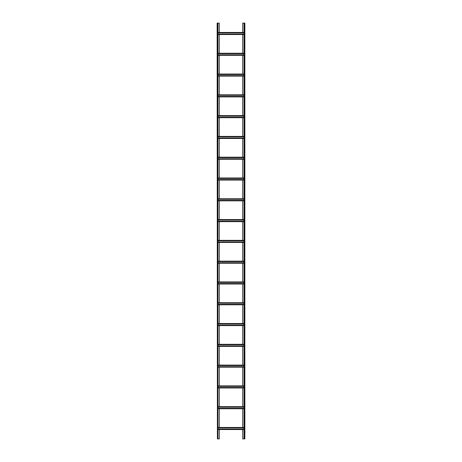 <?xml version="1.0" encoding="UTF-8"?>
<svg xmlns="http://www.w3.org/2000/svg" width="462" height="462" viewBox="0 0 462 462"><rect width="100%" height="100%" fill="white"/><g stroke="black" fill="none" stroke-linecap="round" stroke-linejoin="round"><path stroke-width="0.69" d="M242.712 32.456L242.712 23.1L244.86 23.1L244.86 438.9L244.028 438.9L244.028 23.1M242.712 34.535L242.712 53.245M242.712 55.325L242.712 74.035M242.712 76.115L242.712 94.825M242.712 96.905L242.712 115.615M242.712 117.695L242.712 136.405M242.712 138.484L242.712 157.196M242.712 159.275L242.712 177.986M242.712 180.065L242.712 198.775M242.712 200.855L242.712 219.565M242.712 221.645L242.712 240.356M242.712 242.435L242.712 261.146M242.712 263.225L242.712 281.935M242.712 284.014L242.712 302.726M242.712 304.804L242.712 323.516M242.712 325.594L242.712 344.306M242.712 346.385L242.712 365.096M242.712 367.174L242.712 385.886M242.712 387.964L242.712 406.676M242.712 408.755L242.712 427.466M242.712 429.544L242.712 438.9L244.028 438.9M219.288 429.544L219.288 438.9L217.972 438.9L217.972 23.1L219.288 23.1L219.288 32.456M219.288 408.755L219.288 427.466M219.288 387.964L219.288 406.676M219.288 367.174L219.288 385.886M219.288 346.385L219.288 365.096M219.288 325.594L219.288 344.306M219.288 304.804L219.288 323.516M219.288 284.014L219.288 302.726M219.288 263.225L219.288 281.935M219.288 242.435L219.288 261.146M219.288 221.645L219.288 240.356M219.288 200.855L219.288 219.565M219.288 180.065L219.288 198.775M219.288 159.275L219.288 177.986M219.288 138.484L219.288 157.196M219.288 117.695L219.288 136.405M219.288 96.905L219.288 115.615M219.288 76.115L219.288 94.825M219.288 55.325L219.288 74.035M219.288 34.535L219.288 53.245M217.417 438.9L217.14 23.1L217.417 438.9L217.972 438.9M217.972 23.1L217.417 23.1M217.972 34.535L244.028 34.535M217.972 34.067L244.028 34.067M217.972 32.923L244.028 32.923M217.972 32.456L244.028 32.456M217.972 429.544L244.028 429.544M217.972 429.077L244.028 429.077M217.972 427.933L244.028 427.933M217.972 427.466L244.028 427.466M217.972 406.676L244.028 406.676M217.972 407.143L244.028 407.143M217.972 408.287L244.028 408.287M217.972 408.755L244.028 408.755M217.972 385.886L244.028 385.886M217.972 386.353L244.028 386.353M217.972 387.497L244.028 387.497M217.972 387.964L244.028 387.964M217.972 365.096L244.028 365.096M217.972 365.563L244.028 365.563M217.972 366.707L244.028 366.707M217.972 367.174L244.028 367.174M217.972 344.306L244.028 344.306M217.972 344.773L244.028 344.773M217.972 345.917L244.028 345.917M217.972 346.385L244.028 346.385M217.972 323.516L244.028 323.516M217.972 323.983L244.028 323.983M217.972 325.127L244.028 325.127M217.972 325.594L244.028 325.594M217.972 302.726L244.028 302.726M217.972 303.193L244.028 303.193M217.972 304.337L244.028 304.337M217.972 304.804L244.028 304.804M217.972 281.935L244.028 281.935M217.972 282.403L244.028 282.403M217.972 283.547L244.028 283.547M217.972 284.014L244.028 284.014M217.972 261.146L244.028 261.146M217.972 261.613L244.028 261.613M217.972 262.757L244.028 262.757M217.972 263.225L244.028 263.225M217.972 240.356L244.028 240.356M217.972 240.823L244.028 240.823M217.972 241.967L244.028 241.967M217.972 242.435L244.028 242.435M217.972 219.565L244.028 219.565M217.972 220.033L244.028 220.033M217.972 221.177L244.028 221.177M217.972 221.645L244.028 221.645M217.972 198.775L244.028 198.775M217.972 199.243L244.028 199.243M217.972 200.387L244.028 200.387M217.972 200.855L244.028 200.855M217.972 177.986L244.028 177.986M217.972 178.453L244.028 178.453M217.972 179.597L244.028 179.597M217.972 180.065L244.028 180.065M217.972 157.196L244.028 157.196M217.972 157.663L244.028 157.663M217.972 158.807L244.028 158.807M217.972 159.275L244.028 159.275M217.972 136.405L244.028 136.405M217.972 136.873L244.028 136.873M217.972 138.017L244.028 138.017M217.972 138.484L244.028 138.484M217.972 115.615L244.028 115.615M217.972 116.083L244.028 116.083M217.972 117.227L244.028 117.227M217.972 117.695L244.028 117.695M217.972 94.825L244.028 94.825M217.972 95.293L244.028 95.293M217.972 96.437L244.028 96.437M217.972 96.905L244.028 96.905M217.972 74.035L244.028 74.035M217.972 74.503L244.028 74.503M217.972 75.647L244.028 75.647M217.972 76.115L244.028 76.115M217.972 53.245L244.028 53.245M217.972 53.713L244.028 53.713M217.972 54.857L244.028 54.857M217.972 55.325L244.028 55.325M244.306 23.1L244.306 438.9M244.583 23.1L244.583 438.9M217.694 23.1L217.694 438.9M217.972 34.257L244.028 34.257M217.972 32.733L244.028 32.733M217.972 429.267L244.028 429.267M217.972 427.743L244.028 427.743M217.972 406.953L244.028 406.953M217.972 408.477L244.028 408.477M217.972 386.163L244.028 386.163M217.972 387.687L244.028 387.687M217.972 365.373L244.028 365.373M217.972 366.897L244.028 366.897M217.972 344.583L244.028 344.583M217.972 346.107L244.028 346.107M217.972 323.793L244.028 323.793M217.972 325.317L244.028 325.317M217.972 303.003L244.028 303.003M217.972 304.527L244.028 304.527M217.972 282.213L244.028 282.213M217.972 283.737L244.028 283.737M217.972 261.423L244.028 261.423M217.972 262.947L244.028 262.947M217.972 240.633L244.028 240.633M217.972 242.157L244.028 242.157M217.972 219.843L244.028 219.843M217.972 221.367L244.028 221.367M217.972 199.053L244.028 199.053M217.972 200.577L244.028 200.577M217.972 178.263L244.028 178.263M217.972 179.787L244.028 179.787M217.972 157.473L244.028 157.473M217.972 158.997L244.028 158.997M217.972 136.683L244.028 136.683M217.972 138.207L244.028 138.207M217.972 115.893L244.028 115.893M217.972 117.417L244.028 117.417M217.972 95.103L244.028 95.103M217.972 96.627L244.028 96.627M217.972 74.313L244.028 74.313M217.972 75.837L244.028 75.837M217.972 53.523L244.028 53.523M217.972 55.047L244.028 55.047"/></g></svg>
